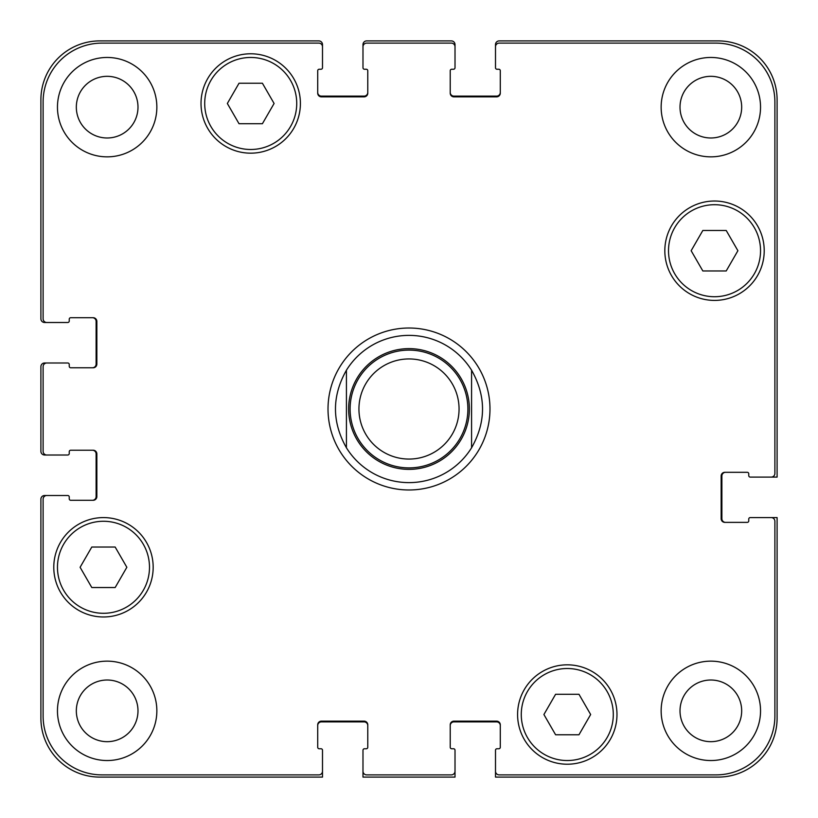 <?xml version="1.0" encoding="UTF-8"?>
<svg xmlns="http://www.w3.org/2000/svg" width="818" height="818" viewBox="0 0 818 818"><rect width="100%" height="100%" fill="white"/><g stroke="black" fill="none" stroke-linecap="round" stroke-linejoin="round"><path stroke-width="1.23" d="M471.577 370.217L471.577 447.783L471.577 370.217C486.178 396.076 486.178 421.924 471.577 447.783A73.62 73.62 0 0 1 346.423 447.783L346.423 370.217L346.423 447.783C331.822 421.924 331.822 396.076 346.423 370.217A73.62 73.62 0 0 1 471.577 370.217M409 489.982A80.982 80.982 0 0 1 338.867 368.509A80.982 80.982 0 0 1 479.133 368.509A80.982 80.982 0 0 1 409 489.982M409 467.896A58.896 58.896 0 0 0 460.002 379.552A58.896 58.896 0 0 0 357.998 379.552A58.896 58.896 0 0 0 409 467.896M409 459.062A50.062 50.062 0 0 0 452.354 383.969A50.062 50.062 0 0 0 365.646 383.969A50.062 50.062 0 0 0 409 459.062M578.97 694.278L590.657 714.523L578.97 734.769L555.596 734.769L543.909 714.523L555.596 694.278L578.97 694.278M115.164 547.038L126.851 567.283L115.164 587.529L91.79 587.529L80.103 567.283L91.79 547.038L115.164 547.038M262.404 83.231L274.091 103.477L262.404 123.722L239.03 123.722L227.343 103.477L239.03 83.231L262.404 83.231M726.21 230.471L737.897 250.717L726.21 270.962L702.836 270.962L691.149 250.717L702.836 230.471L726.21 230.471M149.489 567.283A46.012 46.012 0 0 0 80.471 527.436A46.012 46.012 0 0 0 80.471 607.13A46.012 46.012 0 0 0 149.489 567.283M153.171 567.283A49.694 49.694 0 0 1 78.63 610.32A49.694 49.694 0 0 1 78.63 524.246A49.694 49.694 0 0 1 153.171 567.283M613.295 714.523A46.012 46.012 0 0 0 544.277 674.676A46.012 46.012 0 0 0 544.277 754.37A46.012 46.012 0 0 0 613.295 714.523M616.976 714.523A49.694 49.694 0 0 1 542.436 757.56A49.694 49.694 0 0 1 542.436 671.486A49.694 49.694 0 0 1 616.976 714.523M760.535 250.717A46.012 46.012 0 0 0 691.517 210.87A46.012 46.012 0 0 0 691.517 290.564A46.012 46.012 0 0 0 760.535 250.717M764.216 250.717A49.694 49.694 0 0 1 689.676 293.754A49.694 49.694 0 0 1 689.676 207.68A49.694 49.694 0 0 1 764.216 250.717M296.729 103.477A46.012 46.012 0 0 0 227.711 63.63A46.012 46.012 0 0 0 227.711 143.324A46.012 46.012 0 0 0 296.729 103.477M300.411 103.477A49.694 49.694 0 0 1 225.87 146.514A49.694 49.694 0 0 1 225.87 60.44A49.694 49.694 0 0 1 300.411 103.477M774.891 102.005A58.896 58.896 0 0 0 715.995 43.109L499.184 43.109A3.681 3.681 0 0 0 495.504 46.79L495.504 67.771A1.472 1.472 0 0 0 496.976 69.244L498.816 69.244A1.472 1.472 0 0 1 500.289 70.716L500.289 93.17A3.681 3.681 0 0 1 496.608 96.851L453.908 96.851A3.681 3.681 0 0 1 450.227 93.17L450.227 70.716A1.472 1.472 0 0 1 451.7 69.244L453.54 69.244A1.472 1.472 0 0 0 455.012 67.771L455.012 46.79A3.681 3.681 0 0 0 451.331 43.109L366.668 43.109A3.681 3.681 0 0 0 362.988 46.79L362.988 67.771A1.472 1.472 0 0 0 364.46 69.244L366.3 69.244A1.472 1.472 0 0 1 367.773 70.716L367.773 93.17A3.681 3.681 0 0 1 364.092 96.851L321.392 96.851A3.681 3.681 0 0 1 317.711 93.17L317.711 70.716A1.472 1.472 0 0 1 319.184 69.244L321.024 69.244A1.472 1.472 0 0 0 322.496 67.771L322.496 46.79A3.681 3.681 0 0 0 318.815 43.109L102.005 43.109A58.896 58.896 0 0 0 43.109 102.005L43.109 318.815A3.681 3.681 0 0 0 46.79 322.496L67.771 322.496A1.472 1.472 0 0 0 69.244 321.024L69.244 319.184A1.472 1.472 0 0 1 70.716 317.711L93.17 317.711A3.681 3.681 0 0 1 96.851 321.392L96.851 364.092A3.681 3.681 0 0 1 93.17 367.773L70.716 367.773A1.472 1.472 0 0 1 69.244 366.3L69.244 364.46A1.472 1.472 0 0 0 67.771 362.988L46.79 362.988A3.681 3.681 0 0 0 43.109 366.668L43.109 451.331A3.681 3.681 0 0 0 46.79 455.012L67.771 455.012A1.472 1.472 0 0 0 69.244 453.54L69.244 451.7A1.472 1.472 0 0 1 70.716 450.227L93.17 450.227A3.681 3.681 0 0 1 96.851 453.908L96.851 496.608A3.681 3.681 0 0 1 93.17 500.289L70.716 500.289A1.472 1.472 0 0 1 69.244 498.816L69.244 496.976A1.472 1.472 0 0 0 67.771 495.504L46.79 495.504A3.681 3.681 0 0 0 43.109 499.184L43.109 715.995A58.896 58.896 0 0 0 102.005 774.891L318.815 774.891A3.681 3.681 0 0 0 322.496 771.21L322.496 750.229A1.472 1.472 0 0 0 321.024 748.756L319.184 748.756A1.472 1.472 0 0 1 317.711 747.284L317.711 724.83A3.681 3.681 0 0 1 321.392 721.149L364.092 721.149A3.681 3.681 0 0 1 367.773 724.83L367.773 747.284A1.472 1.472 0 0 1 366.3 748.756L364.46 748.756A1.472 1.472 0 0 0 362.988 750.229L362.988 771.21A3.681 3.681 0 0 0 366.668 774.891L451.331 774.891A3.681 3.681 0 0 0 455.012 771.21L455.012 750.229A1.472 1.472 0 0 0 453.54 748.756L451.7 748.756A1.472 1.472 0 0 1 450.227 747.284L450.227 724.83A3.681 3.681 0 0 1 453.908 721.149L496.608 721.149A3.681 3.681 0 0 1 500.289 724.83L500.289 747.284A1.472 1.472 0 0 1 498.816 748.756L496.976 748.756A1.472 1.472 0 0 0 495.504 750.229L495.504 771.21A3.681 3.681 0 0 0 499.184 774.891L715.995 774.891A58.896 58.896 0 0 0 774.891 715.995L774.891 521.27A3.681 3.681 0 0 0 771.21 517.589L750.229 517.589A1.472 1.472 0 0 0 748.756 519.062L748.756 520.902A1.472 1.472 0 0 1 747.284 522.375L724.83 522.375A3.681 3.681 0 0 1 721.149 518.694L721.149 475.994A3.681 3.681 0 0 1 724.83 472.313L747.284 472.313A1.472 1.472 0 0 1 748.756 473.786L748.756 475.626A1.472 1.472 0 0 0 750.229 477.099L771.21 477.099A3.681 3.681 0 0 0 774.891 473.417L774.891 102.005M156.851 710.842A49.694 49.694 0 0 1 82.311 753.879A49.694 49.694 0 0 1 82.311 667.805A49.694 49.694 0 0 1 156.851 710.842M156.851 107.158A49.694 49.694 0 0 1 82.311 150.195A49.694 49.694 0 0 1 82.311 64.121A49.694 49.694 0 0 1 156.851 107.158M760.535 710.842A49.694 49.694 0 0 1 685.995 753.879A49.694 49.694 0 0 1 685.995 667.805A49.694 49.694 0 0 1 760.535 710.842M760.535 107.158A49.694 49.694 0 0 1 685.995 150.195A49.694 49.694 0 0 1 685.995 64.121A49.694 49.694 0 0 1 760.535 107.158M76.33 710.842A30.828 30.828 0 0 0 122.577 737.539A30.828 30.828 0 0 0 122.577 684.145A30.828 30.828 0 0 0 76.33 710.842M76.33 107.158A30.828 30.828 0 0 0 122.577 133.855A30.828 30.828 0 0 0 122.577 80.461A30.828 30.828 0 0 0 76.33 107.158M680.014 710.842A30.828 30.828 0 0 0 726.261 737.539A30.828 30.828 0 0 0 726.261 684.145A30.828 30.828 0 0 0 680.014 710.842M680.014 107.158A30.828 30.828 0 0 0 726.261 133.855A30.828 30.828 0 0 0 726.261 80.461A30.828 30.828 0 0 0 680.014 107.158M92.434 367.773A3.681 3.681 0 0 0 96.115 364.092L96.115 321.392A3.681 3.681 0 0 0 92.434 317.711M46.79 322.496L44.581 322.496A3.681 3.681 0 0 1 40.9 318.815L40.9 99.796A58.896 58.896 0 0 1 99.796 40.9L318.815 40.9A3.681 3.681 0 0 1 322.496 44.581L322.496 46.79M317.711 92.434A3.681 3.681 0 0 0 321.392 96.115L364.092 96.115A3.681 3.681 0 0 0 367.773 92.434M362.988 46.79L362.988 44.581A3.681 3.681 0 0 1 366.668 40.9L451.331 40.9A3.681 3.681 0 0 1 455.012 44.581L455.012 46.79M450.227 92.434A3.681 3.681 0 0 0 453.908 96.115L496.608 96.115A3.681 3.681 0 0 0 500.289 92.434M495.504 46.79L495.504 44.581A3.681 3.681 0 0 1 499.184 40.9L718.204 40.9A58.896 58.896 0 0 1 777.1 99.796L777.1 477.099L771.21 477.099M725.566 472.313A3.681 3.681 0 0 0 721.885 475.994L721.885 518.694A3.681 3.681 0 0 0 725.566 522.375M771.21 517.589L777.1 517.589L777.1 718.204A58.896 58.896 0 0 1 718.204 777.1L495.504 777.1L495.504 771.21M500.289 725.566A3.681 3.681 0 0 0 496.608 721.885L453.908 721.885A3.681 3.681 0 0 0 450.227 725.566M455.012 771.21L455.012 777.1L362.988 777.1L362.988 771.21M367.773 725.566A3.681 3.681 0 0 0 364.092 721.885L321.392 721.885A3.681 3.681 0 0 0 317.711 725.566M322.496 771.21L322.496 777.1L99.796 777.1A58.896 58.896 0 0 1 40.9 718.204L40.9 499.184A3.681 3.681 0 0 1 44.581 495.504L46.79 495.504M92.434 500.289A3.681 3.681 0 0 0 96.115 496.608L96.115 453.908A3.681 3.681 0 0 0 92.434 450.227M46.79 455.012L44.581 455.012A3.681 3.681 0 0 1 40.9 451.331L40.9 366.668A3.681 3.681 0 0 1 44.581 362.988L46.79 362.988M409 469.368A60.368 60.368 0 0 0 461.28 378.816A60.368 60.368 0 0 0 356.72 378.816A60.368 60.368 0 0 0 409 469.368"/></g></svg>
